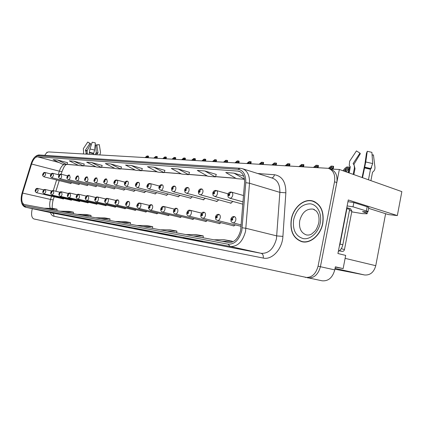 <?xml version="1.0" encoding="UTF-8"?>
<svg xmlns="http://www.w3.org/2000/svg" width="423" height="423" viewBox="0 0 423 423"><rect width="100%" height="100%" fill="white"/><g stroke="black" fill="none" stroke-linecap="round" stroke-linejoin="round"><path stroke-width="0.63" d="M335.302 267.082L343.143 268.589L345.681 255.407L337.924 253.52L348.277 199.973L397.334 215.577L388.346 214.567L368.597 208.338M32.307 208.661L31.968 210.173C31.112 215.021 31.751 217.945 33.893 218.955L322.062 280.798C328.338 281.332 332.568 277.7 334.757 269.885L335.349 266.834L343.143 268.589M334.757 269.885L320.412 266.717C318.186 274.675 313.94 278.392 307.674 277.874C313.94 278.392 318.186 274.675 320.412 266.717L339.357 169.47L401.85 191.624L397.334 215.577M47.519 152.269L46.874 152.232L46.742 152.814M339.357 169.47L330.289 169.015M143.624 192.306L144.111 192.602L145.872 191.402M133.208 191.032L133.673 191.318L135.355 190.17M123.183 189.805L123.627 190.086L125.234 188.986M95.26 186.395L95.651 186.649L97.057 185.681M78.244 184.312L78.615 184.555L79.905 183.656M86.604 185.337L86.985 185.586L88.328 184.65M113.528 188.626L113.956 188.896L115.49 187.844M154.458 193.628L154.966 193.935L156.817 192.677M165.737 195.008L166.265 195.326L168.206 194.004M177.486 196.441L178.035 196.769L180.076 195.378M189.731 197.938L190.308 198.276L192.46 196.817M202.511 199.497L203.114 199.852L205.382 198.308M215.857 201.126L216.491 201.491L218.881 199.862M229.811 202.829L230.477 203.209L233.004 201.485M104.227 187.489L104.64 187.754L106.104 186.744M145.052 211.749L145.538 212.039L146.993 211.326M134.482 210.083L134.953 210.363L136.338 209.676M124.32 208.481L124.769 208.756L126.091 208.095M96.032 204.013L96.433 204.267L97.586 203.68M87.275 202.633L87.656 202.876L88.761 202.316M78.815 201.3L79.191 201.538L80.243 200.994M114.538 206.937L114.971 207.201L116.23 206.567M70.652 200.01L71.011 200.243L72.021 199.719M156.045 213.488L156.552 213.784L158.08 213.033M167.492 215.291L168.026 215.603L169.634 214.815M179.426 217.173L179.981 217.496L181.673 216.671M191.873 219.14L192.454 219.468L194.242 218.601M204.869 221.187L205.478 221.53L207.365 220.621M218.448 223.328L219.088 223.682L221.081 222.725M232.655 225.57L233.327 225.94L235.437 224.925M105.116 205.451L105.533 205.71L106.733 205.097M70.17 183.328L70.525 183.561L71.767 182.699M62.763 198.762L63.106 198.99L64.079 198.482M385.617 213.705L375.756 265.697C373.906 272.29 370.178 275.384 364.578 274.971L334.894 269.171M322.818 223.36C324.282 211.532 320.856 204.05 312.523 200.914C303.756 198.392 293.403 207.519 291.325 219.109C289.734 230.879 293.208 238.398 301.736 241.67C310.202 244.097 320.724 235.188 322.818 223.36M314.104 201.443L313.02 201.285M240.634 230.339C238.313 238.662 234.236 242.712 228.399 242.485L24.238 204.51C21.621 203.056 21.081 199.244 22.62 193.078L31.572 164.024C33.158 159.413 35.135 157.007 37.499 156.811L238.699 171.146C242.818 172.595 244.774 176.502 244.552 182.873L240.634 230.339M241.834 230.535L245.784 182.683C245.959 174.699 243.336 170.231 237.922 169.285L37.753 155.664L34.972 156.912C33.348 158.461 32.058 160.751 31.096 163.78L22.149 192.798C20.981 196.848 20.843 200.306 21.742 203.167L24.079 205.684L228.05 244.198C234.622 244.473 239.212 239.92 241.834 230.535M305.321 277.393C311.582 277.916 315.833 274.183 318.07 266.199L320.412 266.717L336.803 182.567C337.723 175.524 335.645 171.035 330.585 169.115L329.369 168.692M41.951 210.527L56.508 213.573L41.861 210.511M57.787 213.567L72.862 216.724L57.702 213.552M74.813 216.84L90.443 220.113L74.723 216.825M93.155 220.367L109.383 223.762L93.065 220.346M183.386 237.705L202.559 241.718L183.291 237.689M157.858 232.798L176.195 236.637L157.758 232.782M134.472 228.304L152.053 231.984L134.377 228.288M112.978 224.174L129.856 227.706L112.888 224.158M318.07 266.199L334.53 181.805C335.45 174.736 333.377 170.242 328.317 168.322L48.825 151.936C47.429 151.947 46.091 153.078 44.801 155.336M102.186 165.446L91.627 162.527L86.667 162.157L96.412 167.027L101.425 167.439L102.197 165.425M84.272 164.029L73.909 161.205L69.298 160.862L78.868 165.567L83.527 165.953L84.277 164.013M67.595 162.718L57.433 159.973L53.134 159.656L62.525 164.214L66.866 164.573L67.601 162.696M164.928 170.39L153.776 167.164L147.484 166.694L157.763 172.113L164.103 172.642L164.938 170.369M189.493 172.33L178.157 168.983L171.294 168.47L181.742 174.107L188.647 174.678L189.504 172.304M216.301 174.44L204.79 170.966L197.282 170.406L207.889 176.275L215.434 176.899L216.312 174.419M243.701 176.121L234.004 173.144L225.76 172.531L236.505 178.649L244.483 179.31M121.486 166.963L110.726 163.95L105.375 163.553L115.299 168.592L120.703 169.041L121.496 166.942M131.379 165.493L125.583 165.06L135.688 170.284L141.531 170.77L142.345 168.587L131.379 165.493L141.531 170.77M121.078 222.524L130.48 222.598L130.374 224.253M115.373 221.462L124.727 221.552L130.48 222.598M143.117 226.622L152.703 226.665L152.587 228.383M136.925 225.47L146.458 225.522L152.703 226.665M167.117 231.085L176.872 231.085L176.751 232.877M160.359 229.832L170.072 229.837L176.872 231.085M193.337 235.965L203.267 235.907L203.135 237.784M185.951 234.591L195.833 234.548L203.267 235.907M222.117 241.316L232.201 241.2L232.137 242.115M213.996 239.804L224.037 239.704L232.201 241.2M100.764 218.744L109.985 218.855L109.88 220.441M95.498 217.766L104.666 217.882L109.985 218.855M81.977 215.249L91.019 215.386L90.919 216.914M77.097 214.345L86.091 214.487L91.019 215.386M64.56 212.013L73.417 212.166L73.327 213.641M60.024 211.167L68.838 211.331L73.417 212.166M48.359 208.999L57.042 209.174L56.957 210.596M44.135 208.211L52.775 208.396L57.042 209.174M153.776 167.164L164.103 172.642M178.157 168.983L188.647 174.678M204.79 170.966L215.434 176.899M234.004 173.144L244.462 179.151M110.726 163.95L120.703 169.041M91.627 162.527L101.425 167.439M73.909 161.205L83.527 165.953M57.433 159.973L66.866 164.573M301.895 241.48L302.91 241.898M145.729 157.562L147.172 156.462L146.501 157.605M44.896 172.489L42.94 174.318C42.961 175.275 43.194 175.296 43.632 174.392L43.458 173.636L43.209 174.646L43.432 173.631M43.458 173.636L45.134 172.526L45.631 174.799L44.04 176.84C42.739 176.074 42.316 175.233 42.771 174.318C43.342 172.901 43.987 172.288 44.706 172.473M45.05 172.51L51.104 174.033L45.161 172.531M147.125 157.642L148.172 156.029L147.051 155.965L145.105 157.525M147.595 157.145L148.584 156.336L148.172 156.029M37.515 188.388L35.5 190.207C35.521 191.164 35.749 191.201 36.177 190.308L36.013 189.541L35.77 190.546L35.987 189.536M36.013 189.541L37.663 188.415L38.16 190.715L36.621 192.708C35.321 191.984 34.892 191.143 35.336 190.191C35.685 188.933 36.346 188.325 37.314 188.372M37.663 188.415L43.812 189.864L37.658 188.415M154.458 158.07L155.923 156.954L155.257 158.117M52.743 173.308L50.749 175.175C50.781 176.148 51.019 176.174 51.469 175.254L51.289 174.482L51.035 175.508L51.257 174.477M51.289 174.482L52.986 173.351L53.51 175.661L51.87 177.739C50.543 176.962 50.115 176.105 50.575 175.17C51.162 173.731 51.818 173.107 52.547 173.298M59.183 174.926L53.012 173.361M155.902 158.154L156.944 156.51L155.786 156.447L153.819 158.033M156.378 157.642L157.356 156.838L156.944 156.51M163.474 158.593L164.959 157.456L164.298 158.641M60.87 174.165L58.85 176.063C58.882 177.052 59.13 177.078 59.595 176.142L59.4 175.355L59.146 176.402L59.368 175.355M59.4 175.355L61.118 174.207L61.668 176.56C61.277 177.983 60.711 178.686 59.981 178.67C58.633 177.877 58.189 177.01 58.66 176.058C59.241 174.604 59.913 173.969 60.679 174.149M61.023 174.186L67.558 175.846L61.15 174.213M164.965 158.678L166.006 157.007L164.806 156.944L162.813 158.551M165.441 158.16L166.419 157.356L166.006 157.007M172.785 159.133L174.292 157.98L173.642 159.18M69.298 175.048L67.241 176.983C67.283 177.993 67.543 178.02 68.013 177.068L67.812 176.264L67.553 177.327L67.78 176.259M67.812 176.264L69.552 175.09L70.133 177.491C69.732 178.94 69.15 179.659 68.394 179.638C67.014 178.829 66.564 177.94 67.04 176.978C67.659 175.482 68.346 174.831 69.102 175.037M174.329 159.222L175.365 157.52L174.123 157.451L172.103 159.09M174.81 158.694L175.778 157.895L175.365 157.52M45.171 189.488L43.125 191.339C43.151 192.312 43.384 192.349 43.828 191.439L43.654 190.662L43.405 191.682L43.627 190.657M43.654 190.662L45.319 189.509L45.848 191.857L44.262 193.882C42.94 193.147 42.501 192.291 42.956 191.323C43.315 190.038 43.987 189.419 44.97 189.467M51.701 191.022L45.319 189.509L51.701 191.022M53.102 190.625L51.024 192.507C51.056 193.501 51.299 193.538 51.754 192.618L51.569 191.82L51.315 192.856L51.537 191.815M51.569 191.82L53.261 190.651L53.811 193.036L52.177 195.098C50.829 194.337 50.385 193.47 50.845 192.491C51.225 191.175 51.913 190.546 52.901 190.604M53.261 190.651L59.881 192.222L53.256 190.651L56.597 179.955M61.324 191.804L59.215 193.723C59.252 194.733 59.5 194.77 59.971 193.834L59.775 193.02L59.516 194.078L59.743 193.015M59.775 193.02L61.488 191.831L62.07 194.263C61.679 195.68 61.118 196.378 60.383 196.357C59.003 195.569 58.548 194.686 59.024 193.702C59.59 192.243 60.293 191.598 61.123 191.783M61.488 191.831L68.362 193.464L61.472 191.825M69.848 193.025L67.706 194.977C67.749 196.013 68.008 196.05 68.489 195.093L68.283 194.268L68.024 195.347L68.251 194.263M68.283 194.268L70.017 193.052L70.63 195.532C70.234 196.975 69.652 197.684 68.896 197.663C67.484 196.864 67.024 195.96 67.506 194.961C68.087 193.47 68.801 192.819 69.647 193.004M77.16 194.76L69.996 193.047L77.16 194.76M370.913 180.658L372.515 172.272L373.081 171.738C374.487 170.67 375.111 169.126 374.947 167.106L373.44 154.918L372.097 155.162M351.74 211.854L362.241 213.599L366.974 213.779C367.65 213.562 366.878 213.107 364.674 212.415L362.485 211.627L367.915 211.918C368.385 211.764 367.867 211.447 366.355 210.971L353.031 206.826L347.13 205.922M362.532 177.686L365.763 161.961L367.28 151.27L371.902 152.359L372.684 163.579L370.479 169.3L368.47 179.791M353.179 174.371L354.432 167.899L354.236 165.541L353.189 163.421L359.973 153.121L356.436 150.911L349.662 161.2L349.255 165.261L350.307 167.117L349.176 172.954M367.28 151.27L366.44 153.348L364.922 164.002L362.083 177.528M359.936 153.174L360.348 153.676L353.924 164.362L355.013 168.634L353.855 174.609M371.643 167.698L371.22 168.317M372.081 154.934L373.44 154.918M347.949 201.665L353.855 202.554L367.159 206.768C368.671 207.254 369.184 207.582 368.708 207.751L367.968 211.627M346.617 208.565L346.897 208.576L340.039 244.055L339.294 246.44M338.321 251.468C340.652 250.056 342.149 247.82 342.82 244.764L349.647 209.417L346.897 208.576M353.855 202.554L353.031 206.826M94.942 154.617L96.233 152.793L95.815 144.978L99.31 144.65L96.793 145.015L98.02 152.893L96.381 154.696M95.815 144.978L96.793 145.015M89.094 154.273L89.956 148.981L92.219 142.191L95.349 142.895L94.63 150.028L93.335 154.522M85.906 154.088L86.155 152.962L85.478 150.086L89.893 143.46L87.751 142.043L83.336 148.669L83.617 152.465L83.294 153.94M89.893 143.46L90.771 143.841L87.09 150.752L87.297 154.173M87.82 142.091L90.771 143.841M99.854 154.897L100.526 152.513L99.31 144.65M322.643 223.339C320.571 235.04 310.159 243.86 301.784 241.454C293.345 238.218 289.908 230.778 291.484 219.13C293.541 207.656 303.783 198.63 312.46 201.126C320.703 204.23 324.097 211.632 322.643 223.339M313.353 201.396L315.098 201.914M350.561 208.84L351.878 211.151L344.475 249.528C344.121 250.807 343.413 251.421 342.35 251.378L339.246 250.85M182.413 159.693L183.947 158.519L183.296 159.741M78.038 175.968L75.95 177.935C75.997 178.966 76.267 178.992 76.753 178.025L76.537 177.205L76.272 178.289L76.505 177.2M76.537 177.205L78.297 176.01L78.911 178.458C78.504 179.939 77.901 180.663 77.118 180.642C75.712 179.807 75.252 178.903 75.738 177.935C76.352 176.417 77.049 175.762 77.843 175.952M184.01 159.783L185.041 158.054L183.756 157.985L181.705 159.651M184.491 159.249L185.459 158.451L185.041 158.054M192.37 160.269L193.93 159.074L193.285 160.322M87.112 176.92L84.991 178.929C85.044 179.976 85.324 180.008 85.821 179.019L85.562 178.178M85.488 178.659L85.324 179.289L85.504 178.665M85.599 178.183L87.381 176.962L88.032 179.463C87.609 180.97 86.99 181.71 86.176 181.684C84.732 180.806 84.262 179.886 84.764 178.924C85.393 177.38 86.112 176.708 86.916 176.904M194.02 160.365L195.051 158.604L193.723 158.53L191.64 160.227M194.511 159.82L195.468 159.027L195.051 158.604M202.68 160.867L204.256 159.651L203.627 160.92M96.539 177.909L94.382 179.955C94.445 181.028 94.736 181.06 95.249 180.05L95.011 179.199L94.731 180.325L94.974 179.193M95.011 179.199L96.819 177.956L97.502 180.505C97.073 182.043 96.433 182.794 95.582 182.768C94.112 181.869 93.631 180.928 94.144 179.949C94.794 178.374 95.529 177.686 96.344 177.893M204.388 160.967L205.404 159.175L204.034 159.096L201.924 160.825M204.88 160.412L205.832 159.619L205.404 159.175M78.699 194.289L76.521 196.283C76.568 197.335 76.838 197.377 77.335 196.404L77.118 195.558L76.849 196.658L77.081 195.553M77.118 195.558L78.874 194.321L79.519 196.854C79.112 198.324 78.514 199.048 77.726 199.022C76.288 198.202 75.817 197.282 76.304 196.267C76.907 194.744 77.636 194.078 78.498 194.268M78.874 194.321L86.303 196.103L78.847 194.316M87.889 195.606L85.673 197.641C85.732 198.715 86.012 198.757 86.519 197.768L86.292 196.901L86.017 198.022L86.255 196.896M86.292 196.901L88.069 195.638L88.751 198.223C88.333 199.719 87.714 200.46 86.9 200.428C85.425 199.582 84.944 198.646 85.446 197.62C86.059 196.066 86.805 195.389 87.683 195.585M88.069 195.638L95.799 197.499L88.037 195.632M97.443 196.975L95.191 199.048C95.254 200.148 95.545 200.19 96.069 199.18L95.825 198.302L95.55 199.439L95.788 198.292M95.825 198.302L97.623 197.007C98.342 197.324 98.585 198.202 98.348 199.645C97.919 201.179 97.285 201.924 96.433 201.893C94.926 201.025 94.429 200.068 94.942 199.027C95.577 197.441 96.344 196.748 97.237 196.954M97.623 197.007L105.676 198.953L97.591 197.002M213.351 161.486L214.958 160.248L214.334 161.544M106.342 178.94L104.148 181.028C104.217 182.117 104.518 182.149 105.047 181.123L104.756 180.251M104.682 180.748L104.513 181.404L104.703 180.758M104.793 180.256L106.628 178.987L107.347 181.589C106.908 183.159 106.247 183.926 105.364 183.889C103.857 182.969 103.371 182.012 103.894 181.023C104.56 179.41 105.311 178.712 106.147 178.924M215.122 161.591L216.132 159.762L214.71 159.683L212.568 161.443M215.619 161.026L216.56 160.238L216.132 159.762M224.412 162.131L226.041 160.867L225.427 162.189M116.542 180.008L114.31 182.139C114.384 183.254 114.702 183.291 115.246 182.244L114.934 181.351M114.86 181.858L114.691 182.525L114.887 181.864M114.977 181.351L116.833 180.055C117.583 180.378 117.837 181.261 117.599 182.715C117.15 184.317 116.462 185.1 115.542 185.063C114.046 184.005 113.538 183.027 114.036 182.133C114.384 180.743 115.156 180.029 116.346 179.992M125.039 182.223L116.896 180.076M226.247 162.236L227.246 160.375L225.776 160.291L223.598 162.083M226.744 161.66L227.68 160.877L227.246 160.375M235.875 162.792L237.536 161.512L236.933 162.855M127.164 181.123L124.885 183.302C124.975 184.439 125.303 184.476 125.864 183.408L125.583 182.498L125.287 183.693L125.541 182.493M125.583 182.498L127.466 181.176C128.243 181.504 128.507 182.408 128.269 183.889C127.809 185.528 127.101 186.326 126.144 186.279C124.595 185.174 124.082 184.179 124.595 183.291C124.959 181.869 125.747 181.139 126.963 181.107M237.779 162.903L238.773 161.004L237.245 160.925L235.035 162.744M238.286 162.316L239.207 161.544L238.773 161.004M247.772 163.484L249.459 162.178L248.872 163.548M138.231 182.287L135.915 184.507C136.01 185.671 136.354 185.708 136.93 184.618L136.587 183.682M136.513 184.216L136.333 184.909L136.539 184.227M136.634 183.688L138.543 182.339C139.352 182.678 139.638 183.603 139.394 185.11C138.924 186.786 138.184 187.601 137.189 187.553C135.593 186.39 135.064 185.374 135.603 184.502C135.979 183.048 136.788 182.302 138.03 182.271M249.75 163.601L250.728 161.665L249.147 161.575L246.9 163.431M250.257 163.003L251.167 162.231L251.188 161.813L250.728 161.665M260.129 164.203L261.842 162.871L261.266 164.267M149.774 183.497L147.416 185.766C147.527 186.955 147.881 186.998 148.478 185.882L148.161 184.936L147.854 186.183L148.113 184.93M148.161 184.936L150.096 183.55C150.942 183.905 151.244 184.851 150.995 186.39C150.514 188.103 149.753 188.933 148.706 188.875C147.056 187.638 146.511 186.601 147.082 185.76C147.474 184.269 148.304 183.508 149.573 183.482M159.455 186.072L150.186 183.577M262.181 164.32L263.143 162.347L261.499 162.258L259.22 164.15M262.688 163.712L263.587 162.95L263.603 162.495L263.143 162.347M107.379 198.403L105.084 200.518C105.158 201.634 105.464 201.681 105.999 200.65L105.745 199.751L105.459 200.914L105.702 199.746M105.745 199.751L107.564 198.435C108.314 198.757 108.568 199.656 108.325 201.126C107.891 202.691 107.236 203.452 106.347 203.415C104.846 202.411 104.338 201.438 104.825 200.491C105.454 198.889 106.236 198.186 107.172 198.376M107.564 198.435L115.955 200.465L107.527 198.424M117.721 199.883L115.389 202.041C115.468 203.188 115.786 203.23 116.341 202.183L116.066 201.263L115.78 202.453L116.024 201.258M116.066 201.263L117.911 199.915C118.694 200.248 118.963 201.168 118.72 202.67C118.276 204.267 117.594 205.044 116.669 204.996C115.13 203.965 114.612 202.971 115.109 202.02C115.759 200.375 116.558 199.656 117.509 199.862M128.492 201.427L126.123 203.632C126.213 204.801 126.54 204.848 127.112 203.78L126.821 202.839L126.53 204.05L126.778 202.834M126.821 202.839L128.692 201.459C129.507 201.808 129.792 202.744 129.544 204.277C129.094 205.906 128.386 206.699 127.423 206.651C125.837 205.562 125.303 204.547 125.821 203.606C126.493 201.93 127.312 201.195 128.285 201.401M139.727 203.035L137.311 205.292C137.412 206.482 137.755 206.535 138.347 205.446L138.041 204.483L137.739 205.721L137.993 204.473M138.041 204.483L139.934 203.072C140.785 203.426 141.081 204.388 140.838 205.948C140.373 207.619 139.638 208.423 138.633 208.37C136.989 207.217 136.444 206.181 136.994 205.261C137.66 203.563 138.501 202.813 139.516 203.014M139.881 203.061L149.478 205.414L139.955 203.077M151.45 204.716L148.991 207.021C149.102 208.243 149.462 208.296 150.07 207.18L149.747 206.197L149.441 207.46L149.7 206.191M149.747 206.197L151.667 204.753C152.55 205.123 152.872 206.101 152.624 207.698C152.148 209.406 151.386 210.226 150.339 210.168C148.626 208.936 148.066 207.873 148.653 206.99C149.335 205.25 150.202 204.483 151.238 204.69M272.962 164.944L274.707 163.59L274.146 165.012M161.829 184.761L159.423 187.082C159.545 188.304 159.915 188.341 160.534 187.204L160.195 186.231L159.883 187.511L160.148 186.226M160.195 186.231L162.162 184.819C163.04 185.184 163.357 186.152 163.114 187.722C162.617 189.478 161.824 190.324 160.735 190.26C159.011 188.922 158.456 187.86 159.069 187.077C159.471 185.549 160.322 184.772 161.623 184.745M161.988 184.782L162.258 184.851M275.093 165.07L276.045 163.056L274.337 162.961L272.015 164.891M275.611 164.447L276.494 163.696L276.505 163.209L276.045 163.056M286.308 165.721L288.084 164.336L288.29 164.563L287.54 165.79M174.424 186.083L171.976 188.457C172.108 189.705 172.494 189.747 173.134 188.584L172.774 187.59L172.642 188.15M172.653 188.15L172.457 188.896L172.32 188.499L172.727 187.585M172.774 187.59L174.768 186.141C175.688 186.522 176.026 187.511 175.778 189.113C175.27 190.91 174.445 191.772 173.303 191.704C171.341 190.144 171.939 191.767 171.59 188.452C172.013 186.876 172.891 186.083 174.218 186.067M174.588 186.104L174.879 186.178M288.523 165.848L289.459 163.791L287.677 163.696L285.324 165.663M289.041 165.213L289.914 164.468L289.924 163.95L289.459 163.791M300.193 166.525L302.001 165.113L302.228 165.356L301.477 166.599M187.601 187.468L185.1 189.901C185.248 191.175 185.655 191.217 186.316 190.033L185.935 189.012L185.607 190.345L185.882 189.002M185.935 189.012L187.955 187.526C188.917 187.918 189.277 188.933 189.028 190.572C188.505 192.412 187.643 193.295 186.453 193.216C184.449 191.635 185.047 193.269 184.687 189.89C185.121 188.277 186.025 187.468 187.394 187.452M187.764 187.484L188.082 187.569M302.503 166.662L303.418 164.558L301.567 164.457L299.172 166.466M303.027 166.012L303.883 165.277L303.883 164.721L303.418 164.558M314.654 167.365L316.499 165.922L316.737 166.181L315.992 167.445M201.396 188.917L198.847 191.402C199.011 192.714 199.434 192.756 200.121 191.545L199.714 190.498L199.381 191.862L199.661 190.493M199.714 190.498L201.766 188.981C202.776 189.382 203.151 190.424 202.903 192.095C202.363 193.988 201.47 194.887 200.216 194.797C198.176 193.195 198.773 194.834 198.403 191.392C198.858 189.742 199.783 188.912 201.184 188.901M201.56 188.933L201.908 189.023M317.065 167.503L317.953 165.361L316.023 165.25L313.591 167.302M317.588 166.842L318.429 166.117L318.419 165.52L317.953 165.361M329.38 168.692L331.611 166.768L331.865 167.037L330.627 168.957M215.857 190.435L213.261 192.983C213.441 194.326 213.885 194.374 214.593 193.131L214.165 192.058L214.191 193.084L213.821 193.454L214.107 192.047M214.165 192.058L216.243 190.498C217.3 190.921 217.702 191.984 217.448 193.697C216.899 195.632 215.963 196.552 214.646 196.457C212.558 194.829 213.155 196.473 212.78 192.973C213.255 191.307 214.212 190.456 215.645 190.419M331.743 169.02L332.769 167.709L333.107 166.191L331.098 166.08L328.475 168.365M332.769 167.709L333.588 166.995L333.573 166.355L333.107 166.191M343.962 171.104L345.824 168.677L347.373 167.645L347.648 167.936L347.272 168.761L345.157 171.526M231.037 192.026L228.383 194.643C228.579 196.018 229.049 196.066 229.784 194.797L229.324 193.692L229.366 194.749L228.975 195.125L229.266 193.686M229.324 193.692L231.439 192.095C232.544 192.534 232.973 193.628 232.719 195.378C232.148 197.367 231.175 198.308 229.789 198.197C227.674 196.547 228.261 198.223 227.865 194.628C228.357 192.914 229.345 192.042 230.821 192.01M346.236 171.912L348.605 168.613L348.917 167.059L346.818 166.948L344.83 168.396L343.005 170.765M348.605 168.613L349.409 167.91L349.382 167.228L348.917 167.059M346.289 171.638L345.295 171.574M163.701 206.472L161.195 208.83C161.316 210.078 161.692 210.136 162.321 208.994L161.977 207.989L161.665 209.279L161.93 207.979M161.977 207.989L163.923 206.509C164.848 206.889 165.187 207.899 164.933 209.528C164.447 211.273 163.653 212.113 162.559 212.045C161.047 211.558 160.465 210.474 160.83 208.793C161.533 207.011 162.421 206.228 163.484 206.445M163.854 206.493L174.366 209.105L163.95 206.519M176.507 208.306L173.953 210.717C174.086 211.997 174.482 212.055 175.133 210.892L174.768 209.861L174.63 210.427L174.715 209.85M174.636 210.427L174.445 211.183L174.657 210.437M174.768 209.861L176.735 208.343C177.702 208.74 178.062 209.771 177.808 211.437C177.311 213.224 176.486 214.08 175.339 214.006C173.79 213.504 173.197 212.399 173.557 210.68C174.292 208.856 175.201 208.053 176.291 208.28M189.911 210.226L187.304 212.695C187.458 214.006 187.87 214.07 188.542 212.88L188.15 211.817L187.828 213.176L188.098 211.812M188.15 211.817L190.149 210.268C191.164 210.68 191.54 211.733 191.291 213.435C190.773 215.27 189.916 216.142 188.716 216.058C187.13 215.54 186.517 214.408 186.881 212.658C187.611 210.802 188.547 209.988 189.694 210.199M201.623 213.155L190.191 210.279M203.955 212.24L201.3 214.768C201.464 216.116 201.898 216.179 202.596 214.963L202.178 213.874L202.205 214.905L201.845 215.259L202.125 213.864M202.178 213.874L204.203 212.283C205.266 212.706 205.668 213.789 205.414 215.534C204.885 217.411 203.992 218.305 202.733 218.21C201.105 217.681 200.476 216.523 200.84 214.725C201.602 212.822 202.564 211.986 203.733 212.214M218.686 214.35L215.979 216.946C216.158 218.326 216.613 218.39 217.337 217.147L216.893 216.026L216.93 217.084L216.555 217.448L216.835 216.021M216.893 216.026L218.945 214.398C220.06 214.836 220.489 215.952 220.235 217.734C219.69 219.659 218.76 220.568 217.438 220.468C215.318 218.839 215.904 220.568 215.487 216.899C216.026 215.154 217.02 214.297 218.464 214.324M234.157 216.565L231.392 219.23C231.593 220.642 232.068 220.716 232.824 219.442L232.349 218.289L232.391 219.378L232.005 219.749L231.82 219.294L232.29 218.284M232.349 218.289L234.432 216.613C235.6 217.073 236.055 218.215 235.801 220.045C235.241 222.017 234.268 222.947 232.877 222.836C230.704 221.181 231.291 222.916 230.863 219.177C231.423 217.39 232.449 216.513 233.935 216.539M364.578 274.971L335.048 268.388M375.756 265.697L345.11 258.363M22.62 193.078L50.533 199.445L50.126 200.973C49.517 203.865 49.565 206.324 50.263 208.343M51.553 196.166L50.533 199.445C52.32 199.841 53.235 199.905 53.277 199.64L54.17 196.774M257.744 173.525L274.469 174.741C282.125 176.058 285.922 182.08 285.858 192.809L282.913 236.394C282.321 249.073 271.963 260.235 263.249 258.072L53.874 216.248C54.102 214.519 53.478 213.404 52.003 212.912L261.155 253.314C268.542 253.71 273.639 248.888 276.446 238.847L279.862 192.365C280.031 184.682 277.504 179.934 272.285 178.109L242.913 168.851M53.874 216.248C52.341 215.904 51.172 214.673 50.379 212.558M24.079 205.684L25.919 207.286L52.003 212.912L25.814 207.265C23.963 206.858 22.604 205.493 21.742 203.167M237.922 169.285L240.127 168.275L242.168 168.618C247.312 170.421 249.76 175.291 249.501 183.233L245.557 231.344C242.649 241.76 237.536 246.805 230.223 246.472L228.05 244.198M242.22 227.791L245.985 228.298L276.843 235.912L282.913 236.394M37.753 155.664L39.588 154.992L240.127 168.275M285.858 192.809L279.862 192.365L249.501 183.233L245.784 182.683M263.249 258.072C263.571 255.54 262.873 253.959 261.155 253.314L230.223 246.472L25.919 207.286M334.53 181.805L336.803 182.567M271.751 177.946C273.115 177.644 274.019 176.576 274.469 174.741M37.499 156.811L59.083 162.543M64.264 164.357C62.202 165.245 60.552 167.519 59.331 171.167L58.237 174.683M31.572 164.024L59.331 171.167L62.022 171.558C63.64 167.624 64.587 165.71 64.867 165.811L66.125 164.51M237.578 170.961L240.285 171.801M235.828 178.263L215.545 176.592M207.217 175.905L188.753 174.382M181.081 173.747L164.209 172.357M157.113 171.77L141.631 170.495M135.048 169.951L120.804 168.777M114.67 168.275L101.52 167.191M95.794 166.715L83.622 165.71M78.26 165.271L66.961 164.341M145.972 157.578L146.051 157.219M147.712 157.679L147.812 157.208M154.707 158.08L154.781 157.721M156.489 158.186L156.589 157.705M163.722 158.604L163.801 158.239M165.557 158.715L165.657 158.223M173.039 159.148L173.118 158.773M174.921 159.254L175.027 158.762M370.479 169.3L364.415 167.889M364.674 212.415L364.785 211.823M350.307 167.117L350.244 167.445M354.384 168.132L355.013 168.634M353.131 163.701L353.924 164.362M372.684 163.579L365.763 161.961M370.966 168.618L364.626 167.143M349.884 166.35L350.297 167.185M370.627 168.999L364.494 167.566M350.228 166.789L350.276 167.297M342.82 244.764L340.039 244.055M367.159 206.768L366.355 210.971M96.127 153.068L97.893 153.163M95.894 153.237L97.586 153.332M93.515 153.697L89.417 152.782M86.155 152.962L87.445 153.486M85.689 150.673L87.217 151.297M85.483 150.387L87.075 151.043M96.233 152.793L98.02 152.893M85.478 150.086L87.09 150.752M94.63 150.028L89.956 148.981M93.71 153.258L89.433 152.301M93.583 153.501L89.443 152.576M299.733 220.642C298.744 228.103 300.949 232.862 306.352 234.918C308.467 235.288 310.308 234.934 311.873 233.845L314.945 231.132C316.293 229.726 317.567 226.987 318.768 222.905C319.296 219.479 319.064 216.444 318.075 213.8L316.541 211.236L313.179 209.121C306.585 208.481 302.107 212.32 299.733 220.642M320.253 223.016C318.445 232.55 310.35 239.862 303.286 238.62C295.614 236.224 292.415 229.826 293.689 219.426C296.491 209.253 301.974 204.05 310.138 203.807C317.282 204.489 322.167 213.493 320.253 223.016M314.368 209.533L313.803 209.306M342.35 251.378L339.479 250.665M344.475 249.528L341.218 248.708M351.878 211.151L349.451 210.416M182.667 159.704L182.747 159.323M184.608 159.82L184.714 159.312M192.629 160.285L192.708 159.894M194.622 160.402L194.733 159.889M202.934 160.883L203.019 160.486M204.991 160.999L205.102 160.481M213.61 161.501L213.694 161.1M215.73 161.623L215.841 161.094M224.671 162.141L224.756 161.734M226.86 162.268L226.971 161.729M236.14 162.807L236.224 162.39M238.398 162.94L238.509 162.39M248.037 163.5L248.121 163.072M250.368 163.632L250.485 163.072M260.388 164.214L260.478 163.786M262.799 164.357L262.916 163.786M273.226 164.959L273.316 164.521M275.722 165.107L275.838 164.521M286.572 165.737L286.662 165.287M289.152 165.885L289.274 165.293M300.462 166.54L300.552 166.08M303.132 166.699L303.254 166.091M314.924 167.381L315.019 166.911M317.694 167.54L317.816 166.921M329.882 168.867L330.093 167.778M332.742 169.084L332.996 167.788M345.305 171.331L345.824 168.677M348.087 172.563L348.838 168.698M313.427 201.189L312.523 200.914M52.33 208.386C52.05 207.534 52.188 205.287 52.743 201.649L53.25 199.714M34.972 156.912C36.6 155.474 38.139 154.834 39.588 154.992M238.699 171.146L239.259 171.32M236.002 178.363L215.513 176.671M207.397 176L188.727 174.461M181.256 173.842L164.182 172.431M157.282 171.86L141.605 170.569M135.217 170.041L120.777 168.846M114.834 168.354L101.494 167.254M95.958 166.799L83.595 165.779M78.419 165.351L66.934 164.399M62.007 171.611L61.192 174.223M59.204 180.605L55.884 191.27M70.948 183.519L44.04 176.84M148.288 157.71L148.526 156.605M63.529 198.942L36.621 192.708M79.048 184.513L51.87 177.739M59.183 174.921L52.896 173.33M157.065 158.218L157.298 157.118M87.434 185.544L59.981 178.67M166.123 158.747L166.355 157.652M96.121 186.612L68.394 179.638M175.487 159.291L175.714 158.202M71.45 200.195L44.262 193.882M79.64 201.491L52.177 195.098M88.127 202.834L60.383 196.357M96.915 204.224L68.896 197.663M367.053 213.372L367.317 211.981M350.286 166.889L349.255 165.261M96.745 145.02L99.225 144.661M301.784 241.454L304 242.004M350.757 208.872L346.791 207.656M105.121 187.717L77.118 180.642M185.163 159.852L185.39 158.773M114.459 188.864L86.176 181.684M195.177 160.433L195.4 159.365M124.145 190.054L95.582 182.768M205.536 161.031L205.758 159.973M106.03 205.663L77.726 199.022M115.49 207.159L86.9 200.428M125.308 208.713L96.433 201.893M134.207 191.286L105.364 183.889M216.269 161.655L216.481 160.608M144.661 192.571L115.542 185.063M125.044 182.218L116.7 180.029M227.384 162.3L227.6 161.263M155.537 193.908L126.144 186.279M238.916 162.971L239.122 161.946M166.863 195.299L137.189 187.553M250.876 163.664L251.082 162.654M178.654 196.748L148.706 188.875M159.46 186.067L149.932 183.513M263.302 164.383L263.503 163.389M135.508 210.326L106.347 203.415M146.12 212.002L116.669 204.996M157.155 213.752L127.423 206.651M168.65 215.571L138.633 208.37M180.632 217.464L150.339 210.168M190.953 198.26L160.735 190.26M276.208 165.134L276.404 164.15M203.786 199.836L173.303 191.704M289.628 165.911L289.818 164.944M217.189 201.485L186.453 193.216M303.592 166.725L303.783 165.768M231.201 203.204L200.216 194.797M318.144 167.566L318.323 166.63M242.86 204.187L214.646 196.457M228.129 193.84L216.026 190.45M333.176 169.105L333.488 167.529M243.045 201.866L229.789 198.197M243.548 195.537L231.207 192.047M348.478 172.706L349.303 168.46M347.595 168.206L347.648 167.936M193.131 219.442L162.559 212.045M206.181 221.509L175.339 214.006M219.823 223.667L188.716 216.058M201.623 213.15L190.064 210.247M234.093 225.924L202.733 218.21M241.099 226.326L217.438 220.468M241.21 224.914L232.877 222.836"/></g></svg>
